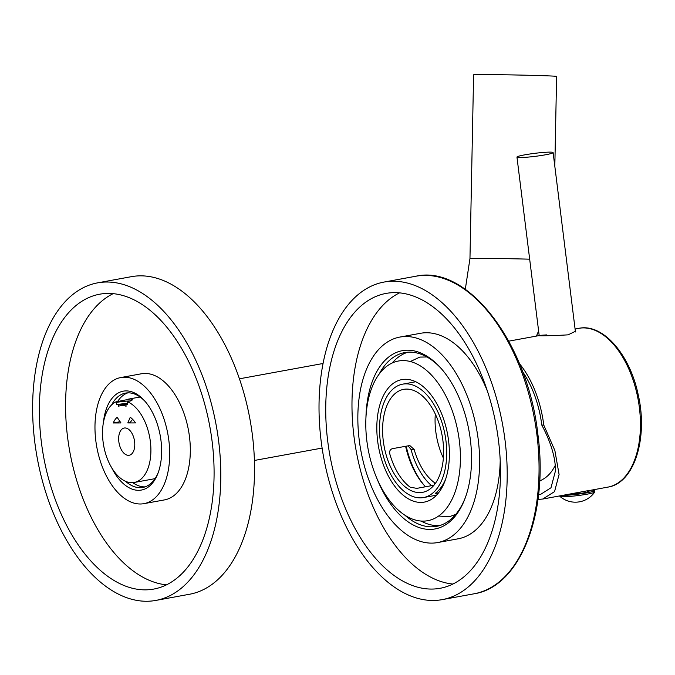 <?xml version="1.0" encoding="UTF-8"?>
<svg xmlns="http://www.w3.org/2000/svg" width="675" height="675" viewBox="0 0 675 675"><rect width="100%" height="100%" fill="white"/><g stroke="black" fill="none" stroke-linecap="round" stroke-linejoin="round"><path stroke-width="1.01" d="M539.663 481.182L543.35 479.056A62.26 35.092 -100.4 0 0 555.289 465.32M459.346 440.724A81.177 45.74 -100.4 0 0 398.486 361.007A81.177 45.74 -100.4 0 0 366.863 440.977A81.177 45.74 -100.4 0 0 427.722 520.695A81.177 45.74 -100.4 0 0 459.346 440.724M377.637 440.944A62.26 35.092 -100.4 0 0 424.322 502.099A62.26 35.092 -100.4 0 0 448.58 440.75A62.26 35.092 -100.4 0 0 401.895 379.603A62.26 35.092 -100.4 0 0 377.637 440.944M425.503 486.776A62.26 35.092 79.6 0 1 423.993 485.139A62.26 35.092 79.6 0 1 405.616 446.259M424.651 485.865A64.572 36.391 79.6 0 1 406.207 446.15M423.487 497.559A57.653 32.484 79.6 0 0 445.551 437.873A57.653 32.484 79.6 0 0 406.004 383.839A57.653 32.484 -100.4 0 0 402.722 384.142A57.653 32.484 -100.4 0 0 380.666 443.821A57.653 32.484 -100.4 0 0 420.204 497.863A57.653 32.484 79.6 0 0 423.487 497.559L436.523 495.172M431.57 485.663A57.653 32.484 79.6 0 1 411.033 449.474L408.054 445.812M419.555 492.615A52.346 29.498 79.6 0 1 383.653 443.551A52.346 29.498 79.6 0 1 403.675 389.357A52.346 29.498 79.6 0 1 406.662 389.087A52.346 29.498 79.6 0 1 442.564 438.151A52.346 29.498 79.6 0 1 422.533 492.345A52.346 29.498 79.6 0 1 419.555 492.615M436.995 491.948L437.231 493.838L437.822 493.729M437.231 493.838L435.198 493.737L435.907 492.86A57.653 32.484 -100.4 0 0 445.534 479.41M442.15 487.282L441.028 487.485M443.365 458.047A52.346 29.498 79.6 0 1 435.316 414.045M433.958 485.224L416.838 488.362L410.231 487.215A52.346 29.498 79.6 0 1 389.796 453.929C389.289 451.094 390.15 449.339 392.386 448.681L409.809 445.542L414.155 449.466A52.346 29.498 -100.4 0 0 434.59 482.752L435.324 483.443M538.566 494.691L540.675 494.345L550.994 487.755L555.533 470.602C555.373 457.245 550.8 442.074 541.806 425.098A77.254 43.538 -100.4 0 0 522.627 371.739M519.446 363.639A80.713 45.487 79.6 0 1 543.78 425.09L541.806 425.098M537.983 499.432L542.759 499.036L554.546 491.619L559.086 474.466L554.867 450.487L543.78 425.09M589.283 490.438L542.759 499.036M546.817 334.901C526.298 336.125 548.876 336.066 568.097 334.842L575.809 331.087L575.26 330.404M516.957 157.089A18.217 1.519 -7.1 0 1 524.652 154.862A18.217 1.519 172.9 0 1 543.291 152.449A18.217 1.519 172.9 0 1 553.112 152.584A18.217 1.519 172.9 0 1 545.408 154.803A18.217 1.519 -7.1 0 1 526.77 157.216A18.217 1.519 -7.1 0 1 516.957 157.089L539.19 335.593M587.52 491.375L589.359 491.037L589.292 490.506M566.519 494.691A12.682 1.055 -7.1 0 0 570.156 494.556L570.088 494.032M570.156 494.556L575.564 493.56L575.505 493.028M576.248 492.885L576.323 493.476L580.112 493.467L579.952 492.142M580.112 493.467A12.682 1.055 -7.1 0 0 587.604 492.1L587.444 490.767M562.587 495.408A17.525 1.46 172.9 0 0 587.115 492.775A17.525 1.46 -7.1 0 0 594.523 490.632A17.525 1.46 -7.1 0 0 591.055 490.193M559.853 495.906L559.913 496.336A17.525 1.46 172.9 0 0 559.972 496.437A17.525 1.46 172.9 0 0 569.936 496.412A17.525 1.46 172.9 0 0 587.284 494.142A17.525 1.46 -7.1 0 0 594.658 492.117A17.525 1.46 -7.1 0 0 594.692 491.999L594.523 490.632M529.673 259.183A41.513 0.65 1.1 0 0 477.352 258.356A41.513 0.65 1.1 0 0 469.96 258.584L473.597 74.798A41.513 0.65 -178.9 0 1 480.997 74.571A41.513 0.65 1.1 0 1 527.496 75.246A41.513 0.65 1.1 0 1 556.605 76.444L554.825 166.303M115.923 401.878L130.975 398.874L132.511 399.895L127.6 401.844A41.513 23.389 79.6 0 1 150.677 444.614A41.513 23.389 79.6 0 1 134.19 482.473A41.513 23.389 79.6 0 1 131.828 482.684A41.513 23.389 79.6 0 1 103.891 446.808A41.513 23.389 79.6 0 1 115.923 401.878L116.311 402.435A9.686 0.81 172.9 0 1 130.697 401.009M127.6 401.844L127.634 404.679L125.904 404.688L126.098 406.207A36.433 20.537 -100.4 0 0 120.15 405.802A36.433 20.537 -100.4 0 0 118.513 406.223L118.319 404.705L116.598 404.713L116.311 402.435M130.25 417.251A27.211 15.331 79.6 0 1 135.532 422.913L127.803 422.93L130.25 417.251M128.419 455.321A13.837 7.796 -100.4 0 0 129.203 455.254A13.837 7.796 -100.4 0 0 134.502 440.927A13.837 7.796 -100.4 0 0 125.01 427.958A13.837 7.796 -100.4 0 0 124.225 428.026A13.837 7.796 -100.4 0 0 118.927 442.353A13.837 7.796 -100.4 0 0 128.419 455.321M113.24 422.972L120.968 422.947L117.113 417.285A27.211 15.331 79.6 0 0 113.24 422.972L120.099 421.715M127.465 403.355A9.686 0.81 -7.1 0 0 116.598 404.713M125.904 404.688L127.567 404.182M127.524 403.836L118.319 404.705M125.921 404.798A36.433 20.537 -100.4 0 0 125.035 404.907L120.15 405.802M124.9 403.844L125.035 404.907M127.803 422.93A5.999 0.498 -7.1 0 0 130.317 422.246L132.612 419.318M379.105 374.178A88.324 49.773 79.6 0 1 404.696 352.595A88.324 49.773 79.6 0 1 441.72 369.107M392.15 363.023A88.324 49.773 79.6 0 1 407.911 352.198M365.934 417.952A90.627 51.072 79.6 0 1 441.062 368.364A90.627 51.072 79.6 0 1 470.357 439.678A90.627 51.072 79.6 0 1 464.932 498.732A90.627 51.072 79.6 0 1 377.114 478.98M359.218 439.982A104.465 58.868 -100.4 0 0 437.543 542.582A104.465 58.868 -100.4 0 0 478.237 439.653A104.465 58.868 79.6 0 0 399.912 337.061A104.465 58.868 79.6 0 0 359.218 439.982M437.543 542.582L458.156 538.802A104.465 58.868 -100.4 0 0 500.2 460.519M399.912 337.061L420.525 333.29A104.465 58.868 79.6 0 1 487.586 391.593M399.566 292.849A149.892 84.468 79.6 0 0 353.953 436.278A149.892 84.468 -100.4 0 0 452.883 584.044M327.712 441.087A149.892 84.468 -100.4 0 0 440.1 588.296A149.892 84.468 -100.4 0 0 498.496 440.615A149.892 84.468 79.6 0 0 386.108 293.406A149.892 84.468 79.6 0 0 327.712 441.087M321.148 441.104A161.426 90.965 -100.4 0 0 442.184 599.636A161.426 90.965 -100.4 0 0 505.069 440.598A161.426 90.965 79.6 0 0 384.033 282.066A161.426 90.965 79.6 0 0 321.148 441.104M421.082 521.049A88.324 49.773 -100.4 0 0 439.661 525.589M465.278 497.796A88.324 49.773 79.6 0 1 436.506 526.357A88.324 49.773 79.6 0 1 404.933 515.244M132.773 482.65A47.967 27.034 -100.4 0 0 145.066 486.869M117.577 401.549A47.967 27.034 79.6 0 1 127.853 392.842M158.313 472.348A47.967 27.034 79.6 0 1 142.847 487.451A47.967 27.034 79.6 0 1 125.617 481.343M103.41 422.567A50.271 28.333 79.6 0 1 144.728 400.975A50.271 28.333 79.6 0 1 160.979 440.53A50.271 28.333 79.6 0 1 157.967 473.293A50.271 28.333 79.6 0 1 111.679 467.733M95.816 440.716A64.108 36.129 -100.4 0 0 143.885 503.668A64.108 36.129 -100.4 0 0 168.86 440.513A64.108 36.129 79.6 0 0 120.791 377.553A64.108 36.129 79.6 0 0 95.816 440.716M143.885 503.668L164.498 499.897A64.108 36.129 -100.4 0 0 189.472 436.733A64.108 36.129 79.6 0 0 141.404 373.773L120.791 377.553M113.172 293.642A149.892 84.468 79.6 0 0 67.559 437.071A149.892 84.468 -100.4 0 0 166.489 584.837M41.327 441.872A149.892 84.468 -100.4 0 0 153.714 589.081A149.892 84.468 -100.4 0 0 212.11 441.408A149.892 84.468 79.6 0 0 99.714 294.199A149.892 84.468 79.6 0 0 41.327 441.872M34.754 441.897A161.426 90.965 -100.4 0 0 155.79 600.429A161.426 90.965 -100.4 0 0 218.675 441.382A161.426 90.965 79.6 0 0 97.639 282.85A161.426 90.965 79.6 0 0 34.754 441.897M155.79 600.429L189.523 594.253A161.426 90.965 -100.4 0 0 252.408 435.206A161.426 90.965 79.6 0 0 131.372 276.674L97.639 282.85M111.62 404.899A47.967 27.034 79.6 0 1 125.575 393.086A47.967 27.034 79.6 0 1 145.378 401.726M607.939 487.105A80.713 45.487 -100.4 0 0 639.377 407.582A80.713 45.487 -100.4 0 0 578.863 328.32C602.918 323.198 629.834 354.409 638.153 394.487C648.287 437.78 634.399 483.224 607.939 487.105L589.562 490.472M434.767 484.203L434.59 482.752M414.155 449.466L411.033 449.474M474.036 593.806C520.147 586.887 548.682 513.557 537.899 434.481C528.027 343.659 468.053 264.262 415.884 276.227A161.426 90.965 79.6 0 1 536.92 434.759A161.426 90.965 79.6 0 1 474.036 593.806L442.184 599.636M402.722 384.142L415.758 381.755M508.764 341.153L538.937 335.627M575.092 329.012L578.863 328.32M553.112 152.584L575.454 331.957M559.972 496.437A23.507 23.507 0 0 0 594.658 492.117M469.96 258.584L465.303 289.313M127.778 399.246L138.898 397.212M239.439 378.802L323.072 363.488M134.19 482.473L153.849 478.87M254.391 460.46L322.102 448.065M538.608 330.944L536.439 336.082M415.884 276.227L384.033 282.066M438.615 516.029L449.322 516.746L455.743 514.384M426.921 356.974L419.875 357.083L410.324 361.513M153.773 478.887L155.098 478.524M140.189 397.094L138.822 397.221"/></g></svg>
